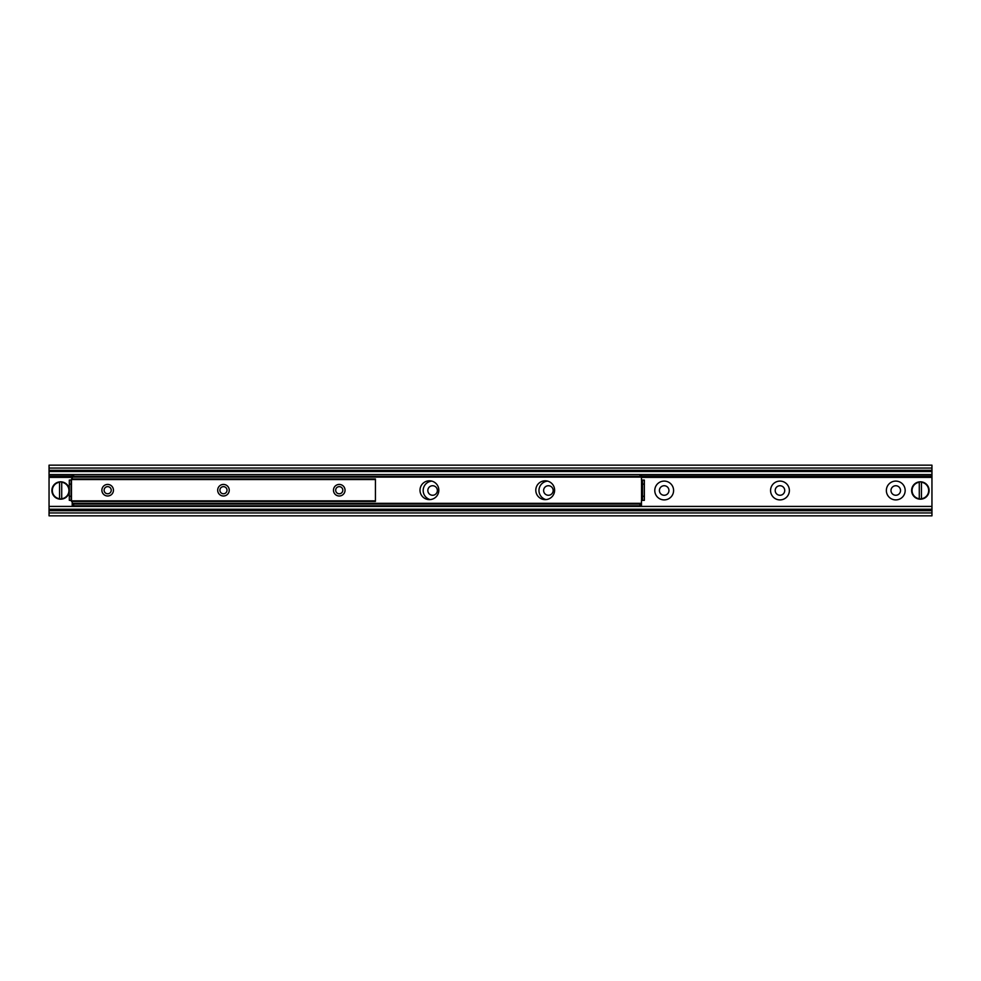 <?xml version="1.0" encoding="UTF-8"?>
<svg xmlns="http://www.w3.org/2000/svg" width="981" height="981" viewBox="0 0 981 981"><rect width="100%" height="100%" fill="white"/><g stroke="black" fill="none" stroke-linecap="round" stroke-linejoin="round"><path stroke-width="1.47" d="M430.169 499.587A9.405 9.405 0 0 1 431.848 481.119M427.826 490.5A4.782 4.782 0 0 0 434.988 494.632A4.782 4.782 0 0 0 434.988 486.368A4.782 4.782 0 0 0 427.826 490.5M545.963 499.587A9.405 9.405 0 0 1 547.643 481.119M543.621 490.5A4.782 4.782 0 0 0 550.782 494.632A4.782 4.782 0 0 0 550.782 486.368A4.782 4.782 0 0 0 543.621 490.5M654.781 490.5A9.405 9.405 0 0 1 668.895 482.358A9.405 9.405 0 0 1 668.895 498.642A9.405 9.405 0 0 1 654.781 490.5M659.404 490.5A4.782 4.782 0 0 0 666.577 494.632A4.782 4.782 0 0 0 666.577 486.368A4.782 4.782 0 0 0 659.404 490.5M770.563 490.5A9.405 9.405 0 0 1 784.677 482.358A9.405 9.405 0 0 1 784.677 498.642A9.405 9.405 0 0 1 770.563 490.5M775.198 490.5A4.782 4.782 0 0 0 782.36 494.632A4.782 4.782 0 0 0 782.36 486.368A4.782 4.782 0 0 0 775.198 490.5M886.358 490.5A9.405 9.405 0 0 1 900.472 482.358A9.405 9.405 0 0 1 900.472 498.642A9.405 9.405 0 0 1 886.358 490.5M890.993 490.5A4.782 4.782 0 0 0 898.155 494.632A4.782 4.782 0 0 0 898.155 486.368A4.782 4.782 0 0 0 890.993 490.5M72.214 477.379L49.05 477.379L49.05 515.834L931.95 515.834L931.95 465.166L49.05 465.166L49.05 468.06L931.95 468.06M641.464 477.379L931.95 477.379M49.05 477.379L49.05 476.128L72.214 476.128M641.464 476.128L931.95 476.128M49.05 476.128L49.05 468.06M931.95 471.505L49.05 471.505M113.453 490.206A5.788 5.788 0 0 1 104.771 495.221A5.788 5.788 0 0 1 104.771 485.203A5.788 5.788 0 0 1 113.453 490.206M111.233 490.206A3.556 3.556 0 0 0 107.665 486.65A3.556 3.556 0 0 0 104.109 490.206A3.556 3.556 0 0 0 107.665 493.774A3.556 3.556 0 0 0 111.233 490.206M229.247 490.206A5.788 5.788 0 0 1 220.566 495.221A5.788 5.788 0 0 1 220.566 485.203A5.788 5.788 0 0 1 229.247 490.206M227.016 490.206A3.556 3.556 0 0 0 223.46 486.65A3.556 3.556 0 0 0 219.903 490.206A3.556 3.556 0 0 0 223.46 493.774A3.556 3.556 0 0 0 227.016 490.206M345.042 490.206A5.788 5.788 0 0 1 336.36 495.221A5.788 5.788 0 0 1 336.36 485.203A5.788 5.788 0 0 1 345.042 490.206M342.81 490.206A3.556 3.556 0 0 0 339.254 486.65A3.556 3.556 0 0 0 335.686 490.206A3.556 3.556 0 0 0 339.254 493.774A3.556 3.556 0 0 0 342.81 490.206M375.429 501.426L375.429 478.998L71.49 478.998L71.49 501.426L375.429 501.426L71.49 501.426M438.826 490.206A9.405 9.405 0 0 1 424.712 498.36A9.405 9.405 0 0 1 424.712 482.063A9.405 9.405 0 0 1 438.826 490.206M554.621 490.206A9.405 9.405 0 0 1 540.506 498.36A9.405 9.405 0 0 1 540.506 482.063A9.405 9.405 0 0 1 554.621 490.206M640.017 505.84L641.464 505.84L641.464 504.038L640.017 504.038L640.017 505.84L73.661 505.84L73.661 504.038L640.017 504.038M73.661 504.038L72.214 504.038L72.214 505.84L73.661 505.84M72.214 504.038L72.214 501.426M641.464 474.583L640.017 474.583L640.017 476.386L641.464 476.386L641.464 474.583L931.95 474.583M640.017 476.386L73.661 476.386L73.661 474.583L72.214 474.583L72.214 476.386L73.661 476.386M640.017 474.583L73.661 474.583M644.358 500.347L644.358 496.288L642.543 496.288L642.543 500.347L644.358 500.347M642.543 496.288L642.543 484.124L644.358 484.124L644.358 480.077L642.543 480.077L642.543 484.124M644.358 496.288L644.358 484.124M69.308 480.077L69.308 484.124L71.123 484.124L71.123 480.077L69.308 480.077M71.123 484.124L71.123 496.288L69.308 496.288L69.308 500.347L71.123 500.347L71.123 496.288M69.308 484.124L69.308 496.288M642.543 500.347L641.464 500.347L641.464 504.038M642.543 480.077L641.464 480.077L641.464 477.109L72.214 477.109L72.214 476.386M641.464 476.386L641.464 477.109M72.214 478.998L72.214 477.109M59.547 499.121L59.547 481.879L61.717 481.879L61.717 499.121L59.547 498.753A8.326 8.326 0 0 1 59.547 482.247L59.547 481.879A8.682 8.682 0 0 0 59.547 499.121A8.682 8.682 0 0 0 69.308 490.5A8.682 8.682 0 0 0 61.717 481.879L61.717 482.247A8.326 8.326 0 0 1 61.717 498.753L61.717 499.121A8.682 8.682 0 0 1 59.547 499.121M59.547 481.879A8.682 8.682 0 0 1 61.717 481.879A8.682 8.682 0 0 0 59.547 481.879M919.283 499.121L919.283 481.879L921.453 481.879L921.453 499.121L919.283 498.753A8.326 8.326 0 0 1 919.283 482.247L919.283 481.879A8.682 8.682 0 0 0 919.283 499.121A8.682 8.682 0 0 0 929.056 490.5A8.682 8.682 0 0 0 921.453 481.879L921.453 482.247A8.326 8.326 0 0 1 921.453 498.753L921.453 499.121A8.682 8.682 0 0 1 919.283 499.121M919.283 481.879A8.682 8.682 0 0 1 921.453 481.879A8.682 8.682 0 0 0 919.283 481.879M49.05 512.94L931.95 512.94M49.05 510.684L931.95 510.684M49.05 506.417L931.95 506.417M49.05 474.583L72.214 474.583M49.05 470.316L931.95 470.316M375.429 479.574L71.49 479.574M375.429 500.85L71.49 500.85M641.537 500.347L641.537 480.077M72.214 503.314L641.464 503.314M61.717 499.121A8.682 8.682 0 0 0 61.717 481.879M921.453 499.121A8.682 8.682 0 0 0 921.453 481.879M49.05 509.237L931.95 509.237"/></g></svg>
